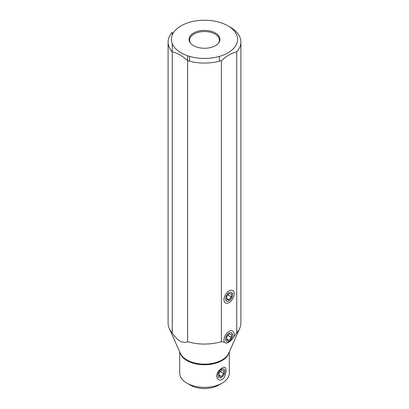 <?xml version="1.0" encoding="UTF-8"?>
<svg xmlns="http://www.w3.org/2000/svg" width="409" height="409" viewBox="0 0 409 409"><rect width="100%" height="100%" fill="white"/><g stroke="black" fill="none" stroke-linecap="round" stroke-linejoin="round"><path stroke-width="0.61" d="M190.461 385.191L186.949 383.167L190.461 385.191A19.857 11.462 0 0 0 218.539 385.191L222.051 383.167A24.821 14.33 0 0 0 229.321 373.034L229.321 351.868M179.679 351.868L179.679 373.034A24.821 14.33 180 0 0 186.949 383.167A24.821 14.33 0 0 0 222.051 383.167M216.693 376.06L216.985 377.773L217.956 379.25L219.444 380.043L221.116 379.981L222.634 379.184L223.892 377.86L224.909 376.101L226.065 371.72L226.065 369.624L225.656 368.156L224.909 367.359L223.892 367.175L222.634 367.538L219.444 369.997L217.956 371.98L216.985 374.148L216.693 376.06M227.9 25.828A33.093 19.105 180 0 1 233.81 48.206A33.093 19.105 180 0 1 184.894 54.729A33.093 19.105 180 0 1 181.1 25.828A33.093 19.105 180 0 1 189.137 22.413A33.093 19.105 180 0 1 227.9 25.828L230.241 27.178A36.401 21.017 180 0 1 240.901 42.04L240.901 323.049A36.401 21.017 180 0 1 239.771 328.248A36.401 21.017 180 0 1 236.745 332.803L233.697 336.996C229.924 342.425 226.842 344.209 224.444 342.338L221.397 341.663A36.401 21.017 180 0 1 187.603 341.663C185.43 342.752 182.869 342.563 179.929 341.091C177.02 339.199 174.464 336.433 172.255 332.803A36.401 21.017 180 0 1 169.229 328.248A36.401 21.017 180 0 1 168.099 323.049L168.099 42.04A36.401 21.017 180 0 1 172.255 32.285L172.255 35.036M172.255 332.803L172.255 51.795A36.401 21.017 180 0 1 168.099 42.04M240.901 42.04A36.401 21.017 180 0 1 236.745 51.795C231.627 53.027 226.514 55.977 221.397 60.655A36.401 21.017 180 0 1 187.603 60.655L187.603 341.663M187.603 55.762L187.603 60.655C182.486 55.977 177.373 53.027 172.255 51.795L172.255 43.64M236.745 51.795L236.745 332.803M233.697 336.996A7.193 4.151 120 0 0 234.153 334.296A7.193 4.151 120 0 0 230.886 330.702A7.193 4.151 120 0 0 223.984 340.165A7.193 4.151 120 0 0 224.321 342.067A7.193 4.151 120 0 0 224.444 342.338M221.397 341.663L221.397 60.655M223.984 299.639A7.193 4.151 120 0 0 224.321 301.54A7.193 4.151 120 0 0 229.991 301.944A7.193 4.151 120 0 0 234.153 293.764A7.193 4.151 120 0 0 230.886 290.17A7.193 4.151 120 0 0 223.984 299.639M190.66 43.318A14.893 8.599 180 0 1 189.607 40.148A14.893 8.599 180 0 1 198.8 32.204A14.893 8.599 180 0 1 215.032 34.07A14.893 8.599 180 0 1 219.393 40.148A14.893 8.599 180 0 1 218.34 43.318M215.436 33.022A15.465 8.926 0 0 0 195.732 31.984A15.465 8.926 0 0 0 190.384 42.981A15.465 8.926 0 0 0 193.564 45.65A15.465 8.926 0 0 0 218.616 42.981A15.465 8.926 0 0 0 215.436 33.022M224.914 371.311A4.964 2.868 -60 0 1 221.407 377.389A4.964 2.868 -60 0 1 217.895 375.365A4.964 2.868 -60 0 1 221.407 369.286A4.964 2.868 -60 0 1 224.914 371.311L224.914 370.431M223.743 370.426L221.407 370.217L219.066 373.126L219.066 376.249L221.407 376.459L223.743 373.545L223.743 370.426M220.318 371.566L223.743 373.545M219.066 375.104L221.407 376.459M232.578 335.206A4.964 2.868 -60 0 1 229.071 341.285A4.964 2.868 -60 0 1 225.558 339.26A4.964 2.868 -60 0 1 229.071 333.177A4.964 2.868 -60 0 1 232.578 335.206L232.578 334.051M231.412 334.322L229.071 334.112L226.729 337.021L226.729 340.145L229.071 340.354L231.412 337.44L231.412 334.322M227.982 335.462L231.412 337.44M226.729 339L229.071 340.354M232.578 294.674A4.964 2.868 -60 0 1 229.071 300.753A4.964 2.868 -60 0 1 225.558 298.728A4.964 2.868 -60 0 1 229.071 292.65A4.964 2.868 -60 0 1 232.578 294.674L232.578 293.524M231.412 293.79L229.071 293.58L226.729 296.494L226.729 299.613L229.071 299.823L231.412 296.914L231.412 293.79M227.982 294.935L231.412 296.914M226.729 298.473L229.071 299.823M229.086 352.394A24.821 14.33 180 0 1 212.404 364.015A24.821 14.33 180 0 1 186.949 360.564A24.821 14.33 180 0 1 179.914 352.394M239.771 328.248L228.692 353.289A24.969 14.417 180 0 1 211.105 363.621A24.969 14.417 180 0 1 186.847 359.915A24.969 14.417 180 0 1 180.308 353.289L169.229 328.248M219.393 56.401L219.393 61.217M189.607 56.401L189.607 61.217M221.407 377.389L220.236 378.064M229.071 341.285L227.9 341.96M229.071 300.753L227.9 301.433"/></g></svg>
